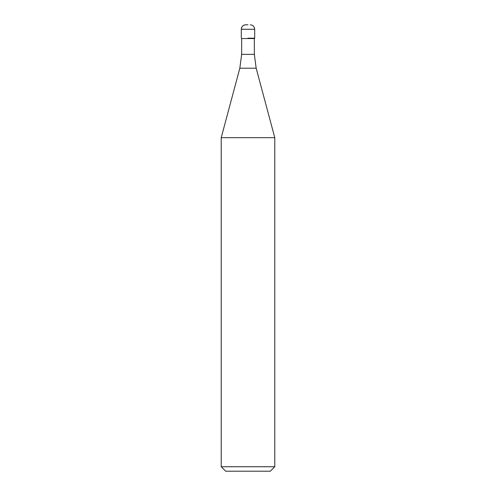<?xml version="1.0" encoding="UTF-8"?>
<svg xmlns="http://www.w3.org/2000/svg" width="496" height="496" viewBox="0 0 496 496"><rect width="100%" height="100%" fill="white"/><g stroke="black" fill="none" stroke-linecap="round" stroke-linejoin="round"><path stroke-width="0.74" d="M248 38.192L254.696 38.192L248 38.192M248 24.8L245.768 24.8L248 24.8M254.336 54.337L256.165 68.2L239.835 68.2L241.664 54.337L254.336 54.337L254.336 38.552L241.664 38.552L241.304 38.192L241.304 29.264L241.304 38.192M256.165 68.2L274.784 137.69L221.216 137.69L239.835 68.2M274.784 466.736L270.32 471.2L225.68 471.2L221.216 466.736L274.784 466.736L274.784 137.69M245.768 24.8A4.464 4.464 0 0 0 241.304 29.264C241.583 26.567 243.071 25.079 245.768 24.8M254.336 38.552L254.696 38.192L254.696 29.264L241.304 29.264M254.696 29.264C254.417 26.567 252.929 25.079 250.232 24.8M241.664 54.337L241.664 38.552M221.216 466.736L221.216 137.69"/></g></svg>
